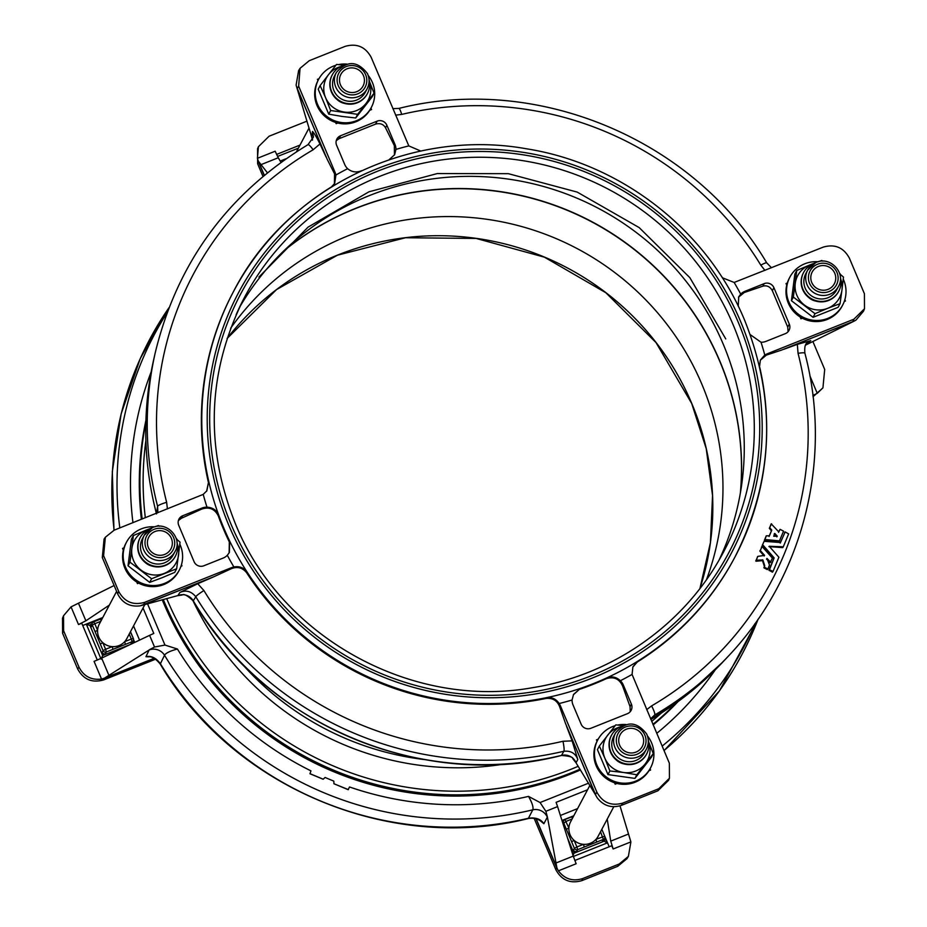 <?xml version="1.0" encoding="UTF-8"?>
<svg xmlns="http://www.w3.org/2000/svg" width="927" height="927" viewBox="0 0 927 927"><rect width="100%" height="100%" fill="white"/><g stroke="black" fill="none" stroke-linecap="round" stroke-linejoin="round"><path stroke-width="1.39" d="M706.49 579.618A271.252 265.817 27.9 0 0 701.855 384.207A271.252 265.817 27.9 0 0 480.696 218.482A271.252 265.817 27.9 0 0 230.661 328.228M719.132 559.908A271.252 265.817 27.9 0 0 742.087 481.681A271.252 265.817 27.9 0 0 723.153 343.987A271.252 265.817 27.9 0 0 292.005 243.291A271.252 265.817 27.9 0 0 239.317 307.729M145.052 562.341A14.936 14.635 27.9 0 0 152.167 566.107M176.93 542.133A19.907 19.513 -152.1 0 1 143.511 560.267A19.907 19.513 -152.1 0 1 150.974 528.39M175.377 556.223L175.145 556.652A19.907 19.513 -152.1 0 1 143.279 560.708A19.907 19.513 -152.1 0 1 139.954 538.019L140.186 537.579M175.029 551.553C183.21 538.019 166.315 520.406 152.248 527.753L144.241 535.25A17.416 17.068 -152.1 0 0 167.069 559.016A17.416 17.068 -152.1 0 0 175.029 551.553L173.175 555.053A17.416 17.068 -152.1 0 1 145.296 558.599A17.416 17.068 -152.1 0 1 142.387 538.749L144.241 535.25A17.416 17.068 -152.1 0 1 152.213 527.787M154.739 526.849A29.861 29.27 27.9 0 0 141.356 528.865A29.861 29.27 27.9 0 0 126.501 542.168L125.921 543.268A29.861 29.27 27.9 0 0 123.986 547.834A29.861 29.27 27.9 0 0 123.314 550.221A29.861 29.27 27.9 0 0 136.756 582.04A29.861 29.27 27.9 0 0 138.691 583.153A29.861 29.27 27.9 0 0 163.836 584.531A29.861 29.27 27.9 0 0 178.691 571.217L179.27 570.128A29.861 29.27 27.9 0 0 179.838 544.195M126.501 542.168A29.861 29.27 27.9 0 0 131.031 575.713A29.861 29.27 27.9 0 0 164.415 583.431A29.861 29.27 27.9 0 0 179.27 570.128M335.922 65.249A29.861 29.27 27.9 0 0 318.587 79.421L318.007 80.51A29.861 29.27 27.9 0 0 317.961 80.603A29.861 29.27 27.9 0 0 316.988 105.435A29.861 29.27 27.9 0 0 335.632 122.434A29.861 29.27 27.9 0 0 337.787 123.036A29.861 29.27 27.9 0 0 369.734 110.278A29.861 29.27 27.9 0 0 370.788 108.471L371.368 107.37A29.861 29.27 27.9 0 0 372.387 82.457A29.861 29.27 27.9 0 0 368.17 75.4M346.837 64.09A29.861 29.27 27.9 0 0 338.425 64.612M318.587 79.421A29.861 29.27 27.9 0 0 317.567 104.334A29.861 29.27 27.9 0 0 343.778 122.746A29.861 29.27 27.9 0 0 371.368 107.37M367.405 73.569A17.416 17.068 -152.1 0 1 367.115 88.807L365.261 92.306A17.416 17.068 -152.1 0 1 334.195 91.228A17.416 17.068 -152.1 0 1 334.485 75.991L336.339 72.491A17.416 17.068 -152.1 0 0 351.414 97.787A17.416 17.068 -152.1 0 0 367.115 88.807C369.63 83.778 369.722 78.679 367.405 73.511C357.301 60.661 346.941 60.325 336.339 72.491M369.016 79.374A19.907 19.513 -152.1 0 1 331.959 92.248A19.907 19.513 -152.1 0 1 343.071 65.632M367.463 93.465L367.231 93.905A19.907 19.513 -152.1 0 1 331.727 92.677A19.907 19.513 -152.1 0 1 332.051 75.272L332.283 74.832M818.147 261.773A29.861 29.27 27.9 0 0 804.763 263.801A29.861 29.27 27.9 0 0 789.897 277.103A29.861 29.27 27.9 0 0 794.427 310.649A29.861 29.27 27.9 0 0 827.811 318.367A29.861 29.27 27.9 0 0 842.678 305.053A29.861 29.27 27.9 0 0 843.246 279.12M840.731 274.751A29.861 29.27 27.9 0 0 839.48 273.083M802.353 318.216L800.928 318.784L800.152 316.964A29.861 29.27 27.9 0 0 802.353 318.216A29.861 29.27 27.9 0 0 827.232 319.456A29.861 29.27 27.9 0 0 842.098 306.153L842.678 305.053M838.437 286.489A17.416 17.068 -152.1 0 1 810.557 290.024A17.416 17.068 -152.1 0 1 807.649 270.174L815.644 262.677C829.711 255.342 846.606 272.955 838.437 286.489L836.583 289.989A17.416 17.068 -152.1 0 1 808.703 293.535A17.416 17.068 -152.1 0 1 805.795 273.685L807.649 270.174A17.416 17.068 -152.1 0 1 815.609 262.712M840.326 277.057A19.907 19.513 -152.1 0 1 806.919 295.203A19.907 19.513 -152.1 0 1 814.381 263.314M838.773 291.148L838.541 291.588A19.907 19.513 -152.1 0 1 806.687 295.632A19.907 19.513 -152.1 0 1 803.361 272.955L803.593 272.515M616.362 760.024A14.936 14.635 27.9 0 0 623.477 763.79M613.755 806.78L598.1 836.328A15.55 15.238 -152.1 0 1 568.888 827.985L566.374 829.329L563.593 822.736A2.491 2.433 -152.1 0 1 564.914 819.549L568.888 827.985A15.55 15.238 -152.1 0 1 570.615 821.774L589.943 785.285M615.146 725.69A29.861 29.27 27.9 0 0 597.811 739.85A29.861 29.27 27.9 0 0 596.791 764.775A29.861 29.27 27.9 0 0 622.99 783.176A29.861 29.27 27.9 0 0 650.58 767.811A29.861 29.27 27.9 0 0 651.6 742.886A29.861 29.27 27.9 0 0 647.394 735.829M597.811 739.85L597.231 740.951A29.861 29.27 27.9 0 0 597.046 741.287A29.861 29.27 27.9 0 0 596.212 765.864A29.861 29.27 27.9 0 0 614.578 782.782A29.861 29.27 27.9 0 0 617 783.477A29.861 29.27 27.9 0 0 648.958 770.719A29.861 29.27 27.9 0 0 650.001 768.9A29.861 29.27 27.9 0 0 650.047 768.819L650.58 770.07L648.958 770.719M613.419 751.67A17.416 17.068 -152.1 0 1 613.697 736.432L615.551 732.933A17.416 17.068 -152.1 0 0 630.638 758.216A17.416 17.068 -152.1 0 0 646.339 749.236L644.485 752.736A17.416 17.068 -152.1 0 1 613.419 751.67M648.24 739.816A19.907 19.513 -152.1 0 1 611.183 752.678A19.907 19.513 -152.1 0 1 622.284 726.073M646.687 753.906L646.455 754.346A19.907 19.513 -152.1 0 1 610.951 753.118A19.907 19.513 -152.1 0 1 611.264 735.702L611.496 735.273M144.913 604.439L126.79 638.645A15.55 15.238 -152.1 0 1 124.67 641.669L131.298 639.027L132.028 641.739L131.101 643.489A2.491 2.433 27.9 0 0 132.329 642.376L133.256 640.627A2.491 2.491 0 0 0 133.361 638.494L133.349 638.552A2.491 2.433 -152.1 0 1 132.028 641.739L125.4 644.381L124.67 641.669A15.55 15.238 -152.1 0 1 99.305 624.091L116.605 591.403M147.474 603.662L164.971 645.076L177.428 649.016A321.136 314.716 27.9 0 0 310.951 770.87L309.966 773.744L323.152 779.248L325.122 777.463A321.136 314.716 27.9 0 0 333.813 781.113L333.952 783.732L348.158 789.688L349.514 786.977A321.136 314.716 27.9 0 0 528.517 796.397L540.07 802.539L588.622 783.153M310.951 770.87L310 773.674L323.175 779.201L325.122 777.463M333.813 781.113L333.929 783.767L348.413 789.619M777.22 536.154L774.856 533.488L773.709 536.246L777.266 536.223M783.558 531.171L780.105 529.352L778.599 531.704L771.241 523.848L769.711 527.521L771.751 530.186L769.422 535.806L766.258 535.829L764.729 539.514L779.445 540.881L783.558 531.171M769.051 536.501L771.38 530.881L769.34 528.216L771.194 524.508M767.985 568.796L769.491 565.03L766.942 558.413L770.499 562.017L772.365 558.112L762.133 546.536L760.302 550.499L764.601 555.377L757.822 556.397L756.131 560.221L762.875 559.954L764.729 565.667L764.381 567.197L767.718 568.9L767.347 569.595L767.973 568.819L767.347 569.595L764.01 567.903L764.358 566.362L762.504 560.65L755.98 561.217L757.452 557.104M778.889 557.231L769.19 546.27L783.28 546.803L788.634 533.917L785.192 531.936L780.43 542.515L764.126 541.322L762.597 544.659L774.126 557.88L769.456 569.781L773.072 571.38L778.889 557.231M773.048 571.414L772.434 572.179L768.981 570.198L773.755 558.575L762.272 545.586L763.755 542.017M246.721 572.874C242.584 567.637 237.416 566.258 231.217 568.749L231.669 567.602L233.871 566.953A291.947 286.107 -152.1 0 1 227.312 555.285L229.351 552.48L229.722 541.148A283.685 278.019 27.9 0 0 247.069 572.005L246.721 572.874A283.685 278.019 27.9 0 0 545.91 698.471L546.432 697.672A283.685 278.019 27.9 0 0 580.464 688.39L573.535 694.439L572.063 700.012A291.947 286.107 -152.1 0 1 559.19 703.523L560.29 705.563L559.607 706.594C557.092 700.453 552.527 697.753 545.91 698.471M669.445 778.24L668.576 780.302L657.903 790.789L658.773 788.726L669.445 778.24L669.364 763.234L632.075 674.427A291.947 286.107 -152.1 0 1 620.383 680.719C616.293 676.942 611.727 676.003 606.721 677.904A283.685 278.019 27.9 0 0 637.649 661.264L637.324 661.982A283.685 278.019 27.9 0 0 734.52 557.834L734.937 557.057A283.685 278.019 27.9 0 0 759.758 367.347M678.158 701.496A312.306 306.061 -152.1 0 1 653.164 724.902M580.441 769.943A312.306 306.061 -152.1 0 1 163.592 603.071A312.306 306.061 -152.1 0 1 162.213 599.769M227.312 555.285A12.445 12.19 -152.1 0 1 223.129 558.077L203.824 565.783A7.462 7.312 -152.1 0 1 194.091 561.704L178.726 525.319A7.462 7.312 -152.1 0 1 182.689 515.76L201.993 508.054A12.445 12.19 -152.1 0 1 206.988 507.185A291.947 286.107 -152.1 0 1 203.222 494.392L114.183 530.174L105.354 537.243L103.592 555.667L102.306 557.556L104.067 539.143L105.354 537.243M231.217 568.749L212.329 577.44L140.22 605.841C129.942 607.104 122.422 603.141 117.671 593.917L118.702 591.438L103.592 555.667M118.702 591.438C124.508 601.947 133.152 605.586 144.658 602.341L143.673 604.728L214.913 576.293M231.669 567.602L144.658 602.341M138.691 583.153L137.439 583.651L136.756 582.04M123.314 550.221L122.549 548.413L123.986 547.834M181.472 564.694L181.97 565.876L180.962 566.27M141.391 519.317A312.306 306.061 -152.1 0 1 145.921 420.383M620.383 680.719A12.445 12.19 -152.1 0 1 623.28 684.914L631.391 704.126A7.462 7.312 -152.1 0 1 627.428 713.686L590.881 728.274A7.462 7.312 -152.1 0 1 581.148 724.184L573.037 704.972A12.445 12.19 -152.1 0 1 572.063 700.012M203.905 590.534A12.445 1.286 -31.3 0 0 195.806 596.768L193.222 600.881C265.238 724.821 423.129 791.113 561.484 755.47L563.836 751.264A335.435 328.726 -152.1 0 1 195.806 596.768C191.333 591.252 186.014 589.815 179.873 592.469L197.741 583.72L203.905 590.534A327.266 320.719 27.9 0 0 562.967 741.264L572.11 740.87L577.799 759.526L576.026 762.794L595.505 794.833L565.516 723.466L595.47 794.393L596.872 792.168L560.29 705.563M596.872 792.168C602.666 802.678 611.322 806.316 622.84 803.072L621.38 805.378C611.519 808.46 603.431 805.876 597.092 797.637L595.505 794.833M658.773 788.726L622.84 803.072M597.046 741.287L596.443 739.862L598.182 739.178M617 783.477L615.18 784.207L614.578 782.782M334.415 183.859L334.577 173.882L335.238 172.793L335.933 174.994A291.947 286.107 -152.1 0 1 347.625 168.691A12.445 12.19 -152.1 0 1 344.728 164.508L336.617 145.296A7.462 7.312 -152.1 0 1 340.591 135.736L377.127 121.147A7.462 7.312 -152.1 0 1 386.86 125.238L394.983 144.45A12.445 12.19 -152.1 0 1 395.945 149.409A291.947 286.107 -152.1 0 1 408.819 145.898L371.136 57.242C365.342 46.732 356.686 43.105 345.18 46.35L309.247 60.695L300.058 68.308L298.645 86.176L297.254 88.401L327.208 159.317L297.057 88.308L311.715 137.103L312.503 131.46C314.195 133.175 316.686 137.335 319.966 143.963L326.084 157.011M335.238 172.793L298.645 86.176M317.961 80.603L317.428 79.351L318.958 78.737M370.962 108.135L371.565 109.548L369.734 110.278M337.787 123.036L336.165 123.685L335.632 122.434M646.71 709.618L651.588 705.899A327.266 320.719 27.9 0 0 798.054 353.349L797.336 344.357L810.766 340.626L806.339 344.74L853.002 321.692L781.6 350.07L852.84 321.634L853.837 319.247L864.497 308.761L864.416 293.755L849.306 257.984C843.512 247.474 834.856 243.836 823.35 247.08L734.138 282.457A291.947 286.107 -152.1 0 1 740.696 294.126A12.445 12.19 -152.1 0 1 744.891 291.333L764.184 283.627A7.462 7.312 -152.1 0 1 773.918 287.718L789.294 324.102A7.462 7.312 -152.1 0 1 785.32 333.65L766.015 341.356A12.445 12.19 -152.1 0 1 761.021 342.237A291.947 286.107 -152.1 0 1 764.787 355.018L766.826 353.975L766.328 355.134L760.337 360.197M853.837 319.247L766.826 353.975M786.722 285.157L786.038 283.546L787.29 283.048A29.861 29.27 27.9 0 0 786.722 285.157A29.861 29.27 27.9 0 0 800.152 316.964M789.897 277.103L789.317 278.193A29.861 29.27 27.9 0 0 787.29 283.048M844.879 299.618L845.459 301.008L844.277 301.472M580.059 689.167A283.685 278.019 27.9 0 0 606.304 678.68L606.721 677.904A283.685 278.019 27.9 0 1 580.464 688.39L573.361 694.787M723.176 661.669L689.12 693.118L650.858 719.433A333.558 326.895 27.9 0 0 723.176 661.669L727.869 656.664A335.435 328.726 -152.1 0 1 654.659 715.007L650.638 718.912M779.642 540.765L779.074 541.588L779.63 540.789L779.074 541.588L764.543 540.522L766.084 536.409M778.553 532.353L779.734 530.047M764.184 556.003L759.931 551.206L761.762 547.231M770.824 561.994L770.128 562.712L770.824 561.971L770.128 562.712L766.571 559.108M783.28 546.826L782.724 547.625L783.28 546.803L782.724 547.625L768.97 546.617M780.244 543.095L784.821 532.631M783.987 349.236L797.336 344.357M781.6 350.07L766.328 355.134M637.324 661.982L632.759 667.162M566.478 726.108L572.11 740.87M565.516 723.466L559.607 706.594M197.741 583.72L212.329 577.44M630.233 711.681L630.059 706.652L622.654 686.096C619.363 678.831 613.917 676.351 606.304 678.68M206.663 491.078L208.714 481.194A283.685 278.019 27.9 0 0 218.679 515.006C216.478 510.082 212.584 507.475 206.988 507.185M657.903 790.789L621.38 805.378M576.026 762.794L572.886 758.831C573.338 757.174 569.537 756.061 561.484 755.47M576.061 762.724A12.445 12.341 28.5 0 0 561.542 755.389A333.558 326.895 27.9 0 1 193.268 600.8A12.445 12.329 32.8 0 0 177.88 595.574L179.873 592.469M577.799 759.526C575.493 753.315 570.835 750.569 563.836 751.264A12.445 1.645 76.7 0 0 562.967 741.264M651.588 705.899A12.445 2.121 -120.3 0 1 654.659 715.007L650.603 718.831M559.19 703.523C556.038 698.923 551.785 696.965 546.432 697.672A283.685 278.019 27.9 0 1 247.069 572.005C243.789 567.672 239.398 565.991 233.871 566.953M330.835 187.277A283.685 278.019 27.9 0 0 233.546 291.484C286.35 188.158 409.966 127.903 526.212 148.749C622.017 163.708 707.869 231.101 744.624 320.221C776.919 401.148 773.686 480.093 734.937 557.057A283.685 278.019 27.9 0 1 637.649 661.264L632.898 666.837L632.075 674.427M595.389 794.555A12.445 1.587 157.1 0 1 595.47 794.393L596.362 796.467M798.054 353.349A12.445 1.842 -14.4 0 1 804.914 353.28C804.335 347.301 805.169 343.732 807.452 342.584L807.44 342.584M218.262 515.783A283.685 278.019 27.9 0 0 229.305 541.924L229.722 541.148A283.685 278.019 27.9 0 1 223.87 528.205A283.685 278.019 27.9 0 1 218.679 515.006L218.262 515.783C214.566 508.703 208.923 506.524 201.368 509.247L181.356 518.297L178.401 520.545M156.478 513.685L157.613 506.351A335.435 328.726 -152.1 0 1 155.11 353.291L153.604 359.989A333.558 326.895 27.9 0 0 156.385 513.326M319.966 143.963L313.117 149.78A327.266 320.719 27.9 0 0 166.64 502.318L167.416 508.923M203.222 494.392L206.86 490.777L208.714 481.194A283.685 278.019 27.9 0 1 233.546 291.484L233.129 292.26A283.685 278.019 27.9 0 0 208.274 481.866M334.577 173.882L327.208 159.317M229.154 552.84L229.305 541.924M143.303 605.007L177.88 595.574M117.671 593.917L102.306 557.556M122.897 549.224L123.639 548.993M193.222 600.881C187.381 595.447 183.673 593.5 182.109 595.041L177.833 595.644M157.822 511.414L157.613 506.351A12.445 1.842 165.6 0 1 166.64 502.318M141.553 605.54L143.673 604.728A12.445 1.9 -111.8 0 1 143.581 604.891M313.465 137.057L307.949 144.705A12.445 2.121 59.7 0 1 313.117 149.78M764.914 270.406L760.789 265.134A327.266 320.719 27.9 0 0 401.727 114.403L395.597 115.145M394.438 155.041L394.346 145.643L385.528 127.764C383.361 124.125 380.035 122.909 375.551 124.125L339.015 138.702L336.269 140.626M312.434 140.174L311.715 137.103M297.057 88.308L296.107 85.099L298.61 70.614L300.058 68.308M312.573 139.907A12.445 12.19 7.9 0 0 311.727 136.964M313.465 137.045L312.503 131.46M408.819 145.898L420.812 151.066M331.495 186.837L334.659 183.476L335.933 174.994M296.443 86.454L297.254 88.401A12.445 1.587 -22.9 0 0 297.173 88.563M389.039 159.757L394.635 154.693L395.945 149.409M347.625 168.691C351.878 172.179 356.594 172.828 361.762 170.638M771.496 267.776L766.71 262.839A12.445 1.286 148.7 0 0 760.789 265.134M401.727 114.403A12.445 1.645 -103.3 0 0 398.83 108.424L392.839 108.621M788.101 331.681L787.718 327.069L772.342 290.696C770.07 286.64 766.907 285.134 762.851 286.165L744.254 292.526L738.529 297.196M806.339 344.74L805.551 345.157M864.497 308.761L863.466 311.252L855.957 320.116L853.002 321.692M806.455 344.647A12.445 12.155 47 0 0 805.633 345.006M810.766 340.626L807.452 342.584M764.787 355.018L760.337 360.128L759.572 366.316M722.249 277.706L734.138 282.457M852.747 321.785A12.445 1.9 68.2 0 0 852.84 321.634L854.764 320.823M750.256 334.647L761.021 342.237M740.696 294.126L738.726 296.825L738.24 306.188M785.192 531.936L784.555 532.724M766.942 558.413L766.907 559.074M762.133 546.536L761.426 547.278L761.809 546.559M757.822 556.397L757.301 557.22M771.565 523.801L770.87 524.543M774.149 534.23L774.52 533.523M774.485 534.184L776.849 536.849M177.428 649.016C170.232 650.928 165.921 653.002 164.519 655.227L160.406 663.755A335.435 328.726 27.9 0 0 528.436 818.251L532.793 809.827C533.628 807.347 532.202 802.875 528.517 796.397M536.2 818.854L556.918 867.846L547.393 817L543.871 823.732L541.75 821.936C538.019 818.715 533.488 817.602 528.17 818.576L528.17 818.576A12.445 1.645 76.7 0 0 528.436 818.251C535.632 817.22 540.777 819.039 543.871 823.732M620.001 805.864L630.893 841.901L613.141 848.981L611.774 845.737L574.821 860.488M628.39 856.386L626.942 858.692L617.753 866.305L619.213 863.999L628.39 856.386L630.893 841.901M555.632 863.13L573.257 856.096L576.142 863.755L558.402 870.835C564.728 879.086 572.828 881.658 582.677 878.576L581.82 880.65L617.753 866.305M581.82 880.65C570.314 883.894 561.658 880.268 555.864 869.758L556.687 867.765L536.003 818.784M534.161 818.379L555.864 869.758M582.677 878.576L619.213 863.999M607.22 819.12L610.742 841.125L628.355 834.091M609.19 846.768L601.82 829.306M613.141 848.981L610.742 841.125M587.556 789.781L556.107 802.342L557.59 806.606L545.876 811.287L547.393 817M577.579 808.611L560.395 815.47M573.257 856.096L557.59 806.606M145.945 656.687C151.298 655.551 156.118 657.903 160.406 663.755A12.445 1.286 -31.3 0 0 160.29 664.161C155.84 658.691 151.866 656.246 148.355 656.837L145.945 656.687L149.12 650.001A12.445 11.993 -154.5 0 1 164.519 655.227A333.558 326.895 -152.1 0 0 532.793 809.827A12.445 11.993 -152.4 0 1 547.312 817.162M545.876 811.287L540.07 802.539M558.402 870.835L556.687 867.765A12.445 1.587 157.1 0 1 556.791 867.591M556.918 867.846L557.695 869.642M812.875 395.331L814.416 394.705L812.852 395.169M809.897 375.875L817.266 393.326L822.933 387.857L813.037 396.733M822.933 387.857L824.694 369.444L812.875 341.484M817.266 393.326L812.886 395.47M814.416 394.705L816.084 393.998M267.358 172.723L258.459 161.321L264.322 175.215M264.183 175.33L258.459 161.773L257.636 163.766L262.955 176.35M257.636 163.766L257.555 148.76L258.424 146.698L257.416 158.308L275.157 151.217L278.262 157.752L260.649 164.786M306.999 121.136L269.097 136.211L258.424 146.698M276.582 154.438L299.989 145.099M298.367 148.169L277.567 156.466M280.939 162.329L278.262 157.752M258.563 161.599A12.445 1.587 -22.9 0 0 258.459 161.773L257.416 158.308M257.764 159.618L258.459 161.321M78.471 603.257L85.887 620.8L78.505 624.543L71.043 606.884L114.125 585.516M149.12 650.001L104.705 678.008L153.998 658.355M154.16 658.437L104.89 678.101L103.65 679.92L155.504 659.224M103.65 679.92C92.144 683.164 83.488 679.526 77.694 669.016L78.98 667.127C83.731 676.339 91.24 680.314 101.53 679.051L94.067 661.38L101.646 658.112L109.05 675.656M71.043 606.884L63.534 615.748L63.615 630.766L62.584 633.245L77.694 669.016M62.584 633.245L62.503 618.239L63.534 615.748M63.615 630.766L78.98 667.127M97.312 660.047L81.761 623.245L78.505 624.543M149.201 649.85L154.531 647.011L149.606 635.343L101.646 658.112M149.606 635.343L153.789 633.454L143.036 607.985M139.548 640.117L133.546 625.887M85.887 620.8L109.351 605.111M102.781 617.509L82.723 625.516M164.971 645.076L154.531 647.011M104.971 677.927A12.445 1.9 -111.8 0 1 104.89 678.101L101.53 679.051M102.874 678.715L104.705 678.008M101.101 659.155L102.654 655.528L130.417 644.45M91.854 623.952L89.873 625.447M125.4 644.381L112.955 649.352L112.225 646.64L105.597 649.282L106.327 651.994A2.491 2.433 -152.1 0 1 103.082 650.638L100.301 644.033L102.816 642.689L105.597 649.282L103.082 650.638L102.155 652.388L103.117 654.659L102.654 655.528L89.931 625.401L86.454 624.485L102.48 618.089M100.765 621.322L94.797 623.709L97.578 630.302L95.064 631.646L92.283 625.053A2.491 2.433 -152.1 0 1 93.604 621.866L93.604 621.866A2.491 2.491 0 0 0 92.364 622.979L91.437 624.728A2.491 2.433 27.9 0 0 91.356 626.803L90.394 624.531M100.301 644.033L95.064 631.646M133.314 638.46L130.383 631.855M101.182 620.534L100.267 619.19L93.697 621.832M102.341 618.332L100.267 619.19L102.329 618.367M102.155 652.388A2.491 2.433 27.9 0 0 105.4 653.744L103.117 654.659M131.101 643.489L133.384 642.573L132.874 641.368M133.384 642.573L133.048 643.199M626.049 724.532A29.861 29.27 27.9 0 0 617.649 725.053M648.68 741.913L653.28 753.639L645.262 763.836A23.638 23.163 -152.1 0 1 623.57 772.492L609.885 770.963L604.821 758.112A23.638 23.163 27.9 0 0 623.57 772.492L636.849 774.775L645.262 763.836A23.638 23.163 -152.1 0 0 648.703 742.063M653.28 753.639L651.357 757.266L634.925 778.402L607.961 774.59L597.428 749.653L599.352 746.015L604.821 758.112A23.638 23.163 -152.1 0 1 620.163 726.942M599.352 746.015L615.783 724.891L623.153 725.621M607.961 774.59L609.885 770.963M634.925 778.402L636.849 774.775M604.856 837.301L607.243 842.933L604.23 841.218M604.624 836.142L604.659 836.235A2.491 2.433 -152.1 0 1 604.578 838.309A2.491 2.491 0 0 0 604.671 836.177L595.98 839.352L596.71 842.064L584.265 847.035L583.535 844.323L576.907 846.965L577.637 849.677A2.491 2.433 -152.1 0 1 574.392 848.321L571.611 841.728L574.126 840.372L576.907 846.965L574.392 848.321L573.465 850.071L574.427 852.342L573.025 855.366M565.006 819.514L571.577 816.872L572.492 818.217M571.635 816.872L573.639 816.05M571.611 841.728L566.374 829.329M573.662 816.015L564.949 819.514A2.491 2.491 0 0 0 563.674 820.662L562.747 822.411A2.491 2.433 27.9 0 0 562.654 822.608M563.164 821.635L562.446 821.925M573.465 850.071A2.491 2.433 27.9 0 0 576.71 851.426L574.427 852.342M600.522 831.762L603.338 839.422L602.411 841.171A2.491 2.433 27.9 0 0 603.651 840.059L604.578 838.309A2.491 2.433 -152.1 0 1 603.338 839.422L596.71 842.064M602.411 841.171L604.694 840.256L604.184 839.051M604.694 840.256L604.23 841.137L573.964 853.222L567.509 837.938M815.007 313.674L793.35 297.08L796.756 270.475L794.833 274.114L791.426 300.707L813.083 317.312L815.007 313.674L827.73 308.309A23.638 23.163 -152.1 0 1 795.25 283.407A23.638 23.163 -152.1 0 1 809.48 265.099L815.227 262.874M818.332 261.727L821.809 260.475L822.794 261.147M796.756 270.475L809.48 265.099A23.638 23.163 -152.1 0 1 812.249 264.195M840.801 279.317A23.638 23.163 -152.1 0 1 841.959 290L840.059 303.674L827.73 308.309A23.638 23.163 27.9 0 0 841.959 290L843.466 277.069L839.746 273.928M813.083 317.312L838.135 307.312L840.059 303.674M791.426 300.707L793.35 297.08M808.448 297.277A14.936 14.635 27.9 0 0 815.563 301.043M369.479 81.622A23.638 23.163 -152.1 0 1 344.346 112.063A23.638 23.163 -152.1 0 1 325.597 97.683L320.128 85.585L328.54 74.647A23.638 23.163 -152.1 0 1 340.939 66.512M320.128 85.585L318.204 89.212L328.737 114.16L342.028 116.431L355.713 117.972L372.133 96.837L374.056 93.198L357.637 114.334L330.661 110.522L325.597 97.683A23.638 23.163 -152.1 0 1 328.54 74.647L336.559 64.45L343.929 65.18M374.056 93.198L369.456 81.483M328.737 114.16L330.661 110.522M355.713 117.972L357.637 114.334M337.138 99.595A14.936 14.635 27.9 0 0 344.253 103.361M177.335 539.827A29.861 29.27 27.9 0 0 176.084 538.147M177.393 544.381A23.638 23.163 -152.1 0 1 140.974 570.07A23.638 23.163 -152.1 0 1 131.854 548.471L133.349 535.539L146.084 530.174A23.638 23.163 -152.1 0 1 148.853 529.259M151.831 527.938L146.084 530.174A23.638 23.163 27.9 0 0 131.854 548.471L129.954 562.144L151.599 578.749L176.663 568.738L180.058 542.144L176.35 539.004M159.398 526.212L158.413 525.539L154.925 526.791M151.599 578.749L149.676 582.376L162.005 577.753L174.728 572.376L176.663 568.738M149.676 582.376L128.03 565.783L131.425 539.178L133.349 535.539M128.03 565.783L129.954 562.144M241.032 662.701A284.543 278.853 27.9 0 0 424.554 759.584M740.349 493.129A279.201 273.616 27.9 0 0 719.758 361.275A279.201 273.616 27.9 0 0 283.523 251.159M740.511 492.144A279.201 273.616 27.9 0 0 719.85 361.09A279.201 273.616 27.9 0 0 284.23 250.464M725.76 338.911L689.862 277.683L639.167 227.59L577.22 192.098L508.332 173.673L437.254 173.569L368.934 191.808L308.077 227.115L258.923 277.057M244.543 297.312C207.521 370.788 204.45 446.2 235.307 523.535C281.043 637.486 412.028 709.7 532.898 687.625C613.859 674.833 686.525 622.944 723.941 551.229A271.252 265.817 27.9 0 0 733.187 324.89A271.252 265.817 27.9 0 0 495.134 157.683A271.252 265.817 27.9 0 0 244.543 297.312A271.252 265.817 27.9 0 0 236.118 314.751M231.182 524.601A276.223 270.696 27.9 0 0 591.31 675.783A276.223 270.696 27.9 0 0 738.216 322.19A276.223 270.696 27.9 0 0 378.089 171.008A276.223 270.696 27.9 0 0 231.182 524.601M227.069 338.494A271.252 265.817 -152.1 0 1 476.119 238.343A271.252 265.817 -152.1 0 1 691.716 403.349A271.252 265.817 -152.1 0 1 699.931 588.483L710.418 542.643L712.55 495.539L706.235 448.656L691.693 403.465L656.049 342.619L605.818 292.712L544.427 257.173L476.096 238.424L405.47 237.752L337.416 255.203L276.559 289.572L227.069 338.506M153.5 529.572A14.936 14.635 -152.1 0 1 173.303 536.895A14.936 14.635 -152.1 0 1 166.234 556.351A14.936 14.635 -152.1 0 1 146.431 549.039A14.936 14.635 -152.1 0 1 153.5 529.572M365.389 74.137A14.936 14.635 -152.1 0 1 358.32 93.592A14.936 14.635 -152.1 0 1 338.529 86.281A14.936 14.635 -152.1 0 1 345.597 66.825A14.936 14.635 -152.1 0 1 365.389 74.137M829.63 291.287A14.936 14.635 -152.1 0 1 809.839 283.963A14.936 14.635 -152.1 0 1 816.907 264.508A14.936 14.635 -152.1 0 1 836.699 271.82A14.936 14.635 -152.1 0 1 829.63 291.287M617.741 746.722A14.936 14.635 -152.1 0 1 624.81 727.266A14.936 14.635 -152.1 0 1 644.613 734.578A14.936 14.635 -152.1 0 1 637.544 754.033A14.936 14.635 -152.1 0 1 617.741 746.722M771.751 530.186L771.38 530.881M762.886 560.035L762.515 560.731M764.729 565.829L764.358 566.524M774.126 558.031L773.755 558.738M228.899 525.516A278.714 273.141 27.9 0 0 592.272 678.054A278.714 273.141 27.9 0 0 740.499 321.275A278.714 273.141 27.9 0 0 377.127 168.737A278.714 273.141 27.9 0 0 228.899 525.516M163.268 599.491A312.306 306.061 27.9 0 0 164.241 601.82A312.306 306.061 27.9 0 0 579.978 769.19M652.944 724.381A312.306 306.061 27.9 0 0 676.351 702.805M166.698 598.575A309.641 303.442 27.9 0 0 167.231 599.839A309.641 303.442 27.9 0 0 578.193 766.305M651.693 721.403A309.641 303.442 27.9 0 0 661.565 712.863M192.654 600.024A288.957 283.175 27.9 0 0 503.987 764.103M145.898 440.534A309.641 303.442 27.9 0 0 145.33 517.741M145.852 422.631A312.306 306.061 27.9 0 0 142.155 519.004M656.745 733.361A321.136 314.716 27.9 0 0 715.296 669.781M151.182 371.82A321.136 314.716 27.9 0 0 132.955 522.677M623.28 684.914L622.654 686.096M630.059 706.652L631.391 704.126M201.368 509.247L201.993 508.054M182.689 515.76L181.356 518.297M375.551 124.125L377.127 121.147M340.591 135.736L339.015 138.702M394.346 145.643L394.983 144.45M386.86 125.238L385.528 127.764M787.718 327.069L789.294 324.102M773.918 287.718L772.342 290.696M744.891 291.333L744.254 292.526M762.851 286.165L764.184 283.627M762.597 544.659L762.226 545.354M762.643 544.891L762.272 545.586M774.08 557.799L773.709 558.506M769.352 569.491L768.981 570.198M769.456 569.781L769.097 570.476M764.694 565.609L764.323 566.304M764.277 566.918L763.906 567.614M764.381 567.197L764.01 567.903M760.267 550.267L759.897 550.962M760.302 550.499L759.931 551.206M756.131 560.221L755.76 560.916M756.351 560.522L755.98 561.217M762.654 559.804L762.284 560.511M764.914 539.815L764.543 540.522M764.729 539.514L764.369 540.209M771.716 529.954L771.345 530.65M769.758 527.753L769.387 528.448M769.711 527.521L769.34 528.216M663.999 750.546A335.435 328.726 27.9 0 0 758.077 619.213M755.088 623.477A333.558 326.895 -152.1 0 1 662.133 746.131M813.014 396.536L814.057 395.006A12.445 1.9 68.2 0 0 814.138 394.821M113.963 530.267L112.318 471.658L121.159 413.848L140.22 358.645L168.911 307.81A335.435 328.726 27.9 0 0 114.125 530.198M123.453 549.676A333.558 326.895 -152.1 0 1 123.337 549.085M119.826 527.927A333.558 326.895 -152.1 0 1 167.045 312.758M100.823 658.494L86.454 624.485M133.546 639.618L134.728 642.399M112.955 649.352L106.327 651.994L105.4 653.744M130.475 631.681L133.361 638.494L131.298 639.027L129.201 634.08M100.267 619.19L93.639 621.832L94.797 623.709L92.283 625.053L91.356 626.803M642.678 736.061A12.538 12.283 -152.1 0 1 636.015 752.098A12.538 12.283 -152.1 0 1 619.676 745.238A12.538 12.283 -152.1 0 1 626.339 729.201A12.538 12.283 -152.1 0 1 642.678 736.061M646.617 733.999A17.416 17.068 -152.1 0 1 646.339 749.236C648.854 744.219 648.946 739.12 646.629 733.941C636.525 721.09 626.165 720.754 615.551 732.933M607.243 842.933L573.373 856.455M561.982 820.476L573.79 815.772M584.265 847.035L577.637 849.677L576.71 851.426M572.075 819.004L566.107 821.392L563.037 823.79M818.437 266.443A12.538 12.283 -152.1 0 1 834.775 273.303A12.538 12.283 -152.1 0 1 828.112 289.34A12.538 12.283 -152.1 0 1 811.762 282.492A12.538 12.283 -152.1 0 1 818.437 266.443M340.452 84.797A12.538 12.283 -152.1 0 1 347.127 68.76A12.538 12.283 -152.1 0 1 363.465 75.62A12.538 12.283 -152.1 0 1 356.791 91.657A12.538 12.283 -152.1 0 1 340.452 84.797M280.197 161.066L285.922 158.784M164.705 554.416A12.538 12.283 -152.1 0 1 148.366 547.556A12.538 12.283 -152.1 0 1 155.029 531.507A12.538 12.283 -152.1 0 1 171.368 538.367A12.538 12.283 -152.1 0 1 164.705 554.416M309.039 128.03L296.478 151.727M650.001 768.9L650.58 767.811M727.869 656.664C803.164 577.625 833.13 459.514 804.914 353.28M156.489 513.917C143.221 462.643 142.26 411.345 153.604 359.989M206.86 490.777L206.466 491.38M307.949 144.705C227.961 193.175 177.011 262.712 155.11 353.291M157.833 511.38L157.509 512.874M334.659 183.476L334.183 184.253M766.71 262.839C694.219 139.56 537.057 73.581 398.83 108.424M784.926 532.017L784.566 532.712M757.672 556.501L757.301 557.197M771.241 523.836L770.87 524.531M160.29 664.161C232.781 787.44 389.943 853.419 528.17 818.576M758.089 619.19L719.445 690.858L664.045 750.65"/></g></svg>
